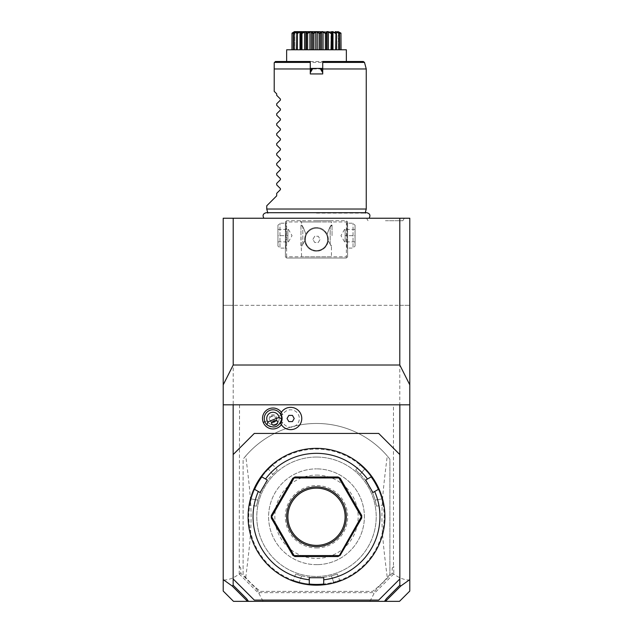 <?xml version="1.0" encoding="UTF-8"?>
<svg xmlns="http://www.w3.org/2000/svg" width="633" height="633" viewBox="0 0 633 633"><rect width="100%" height="100%" fill="white"/><g stroke="black" fill="none" stroke-linecap="round" stroke-linejoin="round"><path stroke-width="0.47" stroke-dasharray="3.17 2.37" d="M399.795 218.235L399.795 305.304L233.205 305.304L409.788 305.304L399.795 305.304L399.795 404.819L393.457 404.819L393.457 566.519L392.215 568.173L392.215 573.3L393.781 573.957C399.019 578.016 404.36 580.05 409.788 580.042L409.788 218.235L223.212 218.235L223.212 305.304L233.205 305.304L223.212 305.304L223.212 591.056M316.5 218.235L263.914 218.235L316.5 218.235M385.442 218.235L404.297 218.235L385.442 218.235M409.788 404.819L223.212 404.819M409.788 580.042L409.788 591.056M399.842 578.958L399.842 454.573L378.692 433.423L254.308 433.423L233.158 454.573L233.158 578.958L254.308 600.108L378.692 600.108L399.842 578.958M281.376 412.289A10.452 10.452 0 0 1 282.745 414.805A8.704 8.704 0 0 1 296.03 411.672A8.704 8.704 0 0 1 296.03 425.329A8.704 8.704 0 0 1 282.745 422.195A10.452 10.452 0 0 1 281.376 424.711M316.5 457.058A59.708 59.708 0 0 1 376.208 516.765A59.708 59.708 0 0 1 316.5 576.473A59.708 59.708 0 0 1 256.792 516.765A59.708 59.708 0 0 1 316.5 457.058A59.708 59.708 0 0 1 376.208 516.765A59.708 59.708 0 0 1 316.5 576.473A59.708 59.708 0 0 1 256.792 516.765A59.708 59.708 0 0 1 316.5 457.058M316.5 584.433A67.668 67.668 0 0 0 384.168 516.765A67.668 67.668 0 0 0 316.5 449.098A67.668 67.668 0 0 0 248.832 516.765A67.668 67.668 0 0 0 316.5 584.433M316.5 585.177A68.411 68.411 0 0 0 384.911 516.765A68.411 68.411 0 0 0 316.5 448.354A68.411 68.411 0 0 0 248.207 512.738A68.411 68.411 0 0 0 308.453 584.702A68.411 68.411 0 0 1 299.108 582.93L299.298 582.21A67.668 67.668 0 0 0 309.205 584.037L308.453 584.702A68.411 68.411 0 0 1 299.108 582.93L294.171 581.434M382.593 499.113L382.498 498.741A68.411 68.411 0 0 0 379.365 489.768A68.411 68.411 0 0 1 382.498 498.741L383.827 504.628M383.946 505.292L383.471 502.784M383.448 502.673L382.997 500.687M365.106 468.618L364.576 469.148A67.668 67.668 0 0 1 371.112 476.807A67.668 67.668 0 0 0 364.576 469.148L365.106 468.618A68.411 68.411 0 0 1 371.31 475.826A68.411 68.411 0 0 0 365.106 468.618L364.545 468.064M355.675 470.074L359.995 464.931L359.892 463.878L363.769 467.304M324.547 584.702L323.795 584.037A67.668 67.668 0 0 0 333.702 582.21L331.391 575.872A60.95 60.95 0 0 1 301.609 575.872C293.91 573.569 293.91 573.569 301.609 575.872C293.91 573.569 293.91 573.569 301.609 575.872A60.95 60.95 0 0 0 316.5 577.715L323.716 577.715L323.795 584.037A67.668 67.668 0 0 0 333.702 582.21L333.892 582.93A68.411 68.411 0 0 1 324.547 584.702A68.411 68.411 0 0 0 333.892 582.93C342.588 580.239 342.588 580.239 333.892 582.93L333.702 582.21C341.385 579.875 341.385 579.875 333.702 582.21C341.385 579.875 341.385 579.875 333.702 582.21L331.391 575.872C339.09 573.569 339.09 573.569 331.391 575.872C339.09 573.569 339.09 573.569 331.391 575.872A60.95 60.95 0 0 1 316.5 577.715L309.284 577.715L309.205 584.037A67.668 67.668 0 0 1 299.298 582.21C291.615 579.875 291.615 579.875 299.298 582.21C291.615 579.875 291.615 579.875 299.298 582.21L299.108 582.93M293.649 581.252L295.113 581.751M295.223 581.79L297.249 582.415M268.163 468.349L267.894 468.618A68.411 68.411 0 0 0 261.69 475.826A68.411 68.411 0 0 1 267.894 468.618L272.325 464.527M272.783 464.139L270.908 465.753M270.821 465.833L269.334 467.217M250.502 498.741L251.222 498.939A67.668 67.668 0 0 1 254.593 489.451A67.668 67.668 0 0 0 251.222 498.939L250.502 498.741A68.411 68.411 0 0 1 253.635 489.768A68.411 68.411 0 0 0 250.502 498.741L250.296 499.508M250.304 499.484L250.106 500.252M256.476 506.178L249.861 505.015L248.998 505.632L250.035 500.561M253.635 489.768L254.695 489.412L260.108 492.537L263.716 486.294A60.95 60.95 0 0 0 257.868 500.11C256.009 507.927 256.009 507.927 257.868 500.11C256.009 507.927 256.009 507.927 257.868 500.11A60.95 60.95 0 0 1 272.76 474.315C278.599 468.8 278.599 468.8 272.76 474.315C278.599 468.8 278.599 468.8 272.76 474.315A60.95 60.95 0 0 0 263.716 486.294L267.324 480.043L261.888 476.807A67.668 67.668 0 0 1 268.424 469.148C274.287 463.657 274.287 463.657 268.424 469.148C274.287 463.657 274.287 463.657 268.424 469.148A67.668 67.668 0 0 0 261.888 476.807L261.69 475.826M251.222 498.939C249.402 506.756 249.402 506.756 251.222 498.939C249.402 506.756 249.402 506.756 251.222 498.939L257.868 500.11L251.222 498.939M267.894 468.618L268.424 469.148L267.894 468.618M271.288 518.055L271.288 515.476L292.77 478.255L295.01 476.958L337.99 476.958L340.23 478.255L361.712 515.476L361.712 518.055L340.23 555.276L337.99 556.573L295.01 556.573L292.77 555.276L271.288 518.055M371.31 475.826L371.088 476.918L365.676 480.043L372.892 492.537L378.407 489.451A67.668 67.668 0 0 1 381.778 498.939C383.598 506.756 383.598 506.756 381.778 498.939C383.598 506.756 383.598 506.756 381.778 498.939A67.668 67.668 0 0 0 378.407 489.451L379.365 489.768M369.284 486.294A60.95 60.95 0 0 0 360.24 474.315C354.401 468.8 354.401 468.8 360.24 474.315C354.401 468.8 354.401 468.8 360.24 474.315A60.95 60.95 0 0 1 375.132 500.11A60.95 60.95 0 0 0 369.284 486.294M364.576 469.148C358.713 463.657 358.713 463.657 364.576 469.148C358.713 463.657 358.713 463.657 364.576 469.148L360.24 474.315L364.576 469.148M382.498 498.741L381.778 498.939L382.498 498.741M375.132 500.11C376.991 507.927 376.991 507.927 375.132 500.11C376.991 507.927 376.991 507.927 375.132 500.11L381.778 498.939L375.132 500.11M316.5 545.377A28.612 28.612 0 0 1 287.888 516.765A28.612 28.612 0 0 1 316.5 488.154A28.612 28.612 0 0 1 345.112 516.765A28.612 28.612 0 0 1 316.5 545.377M316.5 547.964A31.191 31.191 0 0 0 347.691 516.765A31.191 31.191 0 0 0 316.5 485.574A31.191 31.191 0 0 0 285.309 516.765A31.191 31.191 0 0 0 316.5 547.964M386.462 598.628L384.484 601.35M393.655 574.036L373.945 593.746L369.862 601.35L399.494 601.35M392.215 568.173L393.781 566.519L393.781 573.957M233.205 218.235L233.205 404.819L399.795 404.819M393.457 404.819L233.205 404.819M239.543 404.819L239.219 573.957C233.981 578.016 228.64 580.05 223.212 580.042M239.219 573.957L259.055 593.746L263.138 601.35L233.506 601.35M392.215 573.3L376.651 588.864L373.81 592.646L259.19 592.646L256.349 588.864L240.785 573.3L240.785 568.173L239.219 566.519M240.785 573.3L239.345 574.036M240.785 568.173L239.543 566.519M389.888 574.36A93.288 93.288 0 0 1 372.473 591.396L260.527 591.396A93.288 93.288 0 0 1 243.112 574.36L243.112 459.17A93.288 93.288 0 0 1 389.888 459.17L389.888 574.36L389.888 459.17L387.261 455.966C380.14 512.643 380.14 520.888 387.261 577.565L389.888 574.36M263.138 601.35L369.862 601.35M259.055 593.746L259.19 592.646M376.651 588.864L373.81 592.646M373.502 593.287L373.945 593.746M256.349 588.864L259.498 593.287M248.516 601.35L246.538 598.628M245.739 577.565C252.86 520.888 252.86 512.643 245.739 455.966L243.112 459.17L243.112 574.36L245.739 577.565A93.288 93.288 0 0 0 260.527 591.396L372.473 591.396A93.288 93.288 0 0 0 387.261 577.565M245.739 455.966A93.288 93.288 0 0 1 387.261 455.966M317.608 564.644A47.886 47.886 0 0 1 268.614 517.319A47.886 47.886 0 0 1 316.5 468.879A47.886 47.886 0 0 0 268.614 516.765A47.886 47.886 0 0 0 316.5 564.652A47.886 47.886 0 0 0 364.386 516.765A47.886 47.886 0 0 0 316.5 468.879A47.886 47.886 0 0 1 364.386 516.212A47.886 47.886 0 0 1 317.608 564.644L316.5 564.652M316.5 475.098A41.667 41.667 0 0 1 358.167 516.765A41.667 41.667 0 0 1 316.5 558.433A41.667 41.667 0 0 1 274.833 516.765A41.667 41.667 0 0 1 316.5 475.098M286.021 221.344L286.646 220.719L346.354 220.719L347.596 221.961L347.596 256.792L346.354 258.035L286.646 258.035L285.404 256.792L285.404 221.961L286.021 221.344L286.646 221.961L346.354 221.961L346.979 221.344L346.354 220.719L286.646 220.719L285.404 221.961L285.404 256.792L286.646 258.035L346.354 258.035L347.596 256.792L347.596 221.961L346.979 221.344M316.5 220.719L332.673 220.719L316.5 220.719M285.404 235.65L285.404 222.587L285.404 235.65M316.5 258.035L300.327 258.035L316.5 258.035M347.596 235.65L347.596 222.587L347.596 235.65M346.354 221.961L346.354 256.792L286.646 256.792L286.021 257.417M286.646 256.792L286.646 221.961M316.5 227.564A11.813 11.813 0 0 0 304.687 239.377A11.813 11.813 0 0 0 316.5 251.198A11.813 11.813 0 0 0 328.313 239.377A11.813 11.813 0 0 0 316.5 227.564C320.796 227.445 324.341 229.668 327.134 234.226L327.712 235.65L327.134 234.226C329.041 228.695 330.473 225.649 331.423 225.079C330.616 225.403 329.184 228.45 327.134 234.226C329.041 228.695 330.473 225.649 331.423 225.079C330.616 225.403 329.184 228.45 327.134 234.226C324.341 229.668 320.796 227.445 316.5 227.564C312.204 227.445 308.659 229.668 305.866 234.226C303.959 228.695 302.527 225.649 301.577 225.079C302.384 225.403 303.816 228.45 305.866 234.226C303.959 228.695 302.527 225.649 301.577 225.079C302.384 225.403 303.816 228.45 305.866 234.226C308.659 229.668 312.204 227.445 316.5 227.564A11.813 11.813 0 0 1 328.313 239.377A11.813 11.813 0 0 1 316.5 251.198C322.893 250.628 326.802 247.163 328.234 240.801C326.802 247.163 322.893 250.628 316.5 251.198C310.107 250.628 306.198 247.163 304.766 240.801L305.288 235.65L304.766 240.801C300.604 248.081 300.604 248.081 304.766 240.801C300.604 248.081 300.604 248.081 304.766 240.801C306.198 247.163 310.107 250.628 316.5 251.198A11.813 11.813 0 0 1 304.687 239.377A11.813 11.813 0 0 1 316.5 227.564M346.354 256.792L346.979 257.417M328.234 240.801L327.712 235.65L328.234 240.801C332.396 248.081 332.396 248.081 328.234 240.801C332.396 248.081 332.396 248.081 328.234 240.801M332.048 235.65L332.048 225.071L332.048 235.65M330.181 244.354L330.181 226.938L330.181 244.354L332.048 246.221L331.423 246.221L331.423 256.792L301.577 256.792L331.423 256.792L332.673 258.035M330.181 226.938L332.048 225.071L331.423 225.071L331.423 221.961L316.5 221.961L331.423 221.961L332.673 220.719M316.5 221.961L301.577 221.961L316.5 221.961M305.866 234.226L305.288 235.65L305.866 234.226M300.327 220.719L301.577 221.961L301.577 225.071L300.952 225.071L300.952 235.65L300.952 225.071L302.819 226.938L302.819 244.354L300.952 246.221L300.952 235.65L301.577 256.792L300.327 258.035M316.5 250.526A11.149 11.149 0 0 1 305.351 239.377A11.149 11.149 0 0 1 316.5 228.236A11.149 11.149 0 0 1 327.649 239.377A11.149 11.149 0 0 1 316.5 250.526A11.149 11.149 0 0 1 305.351 239.377A11.149 11.149 0 0 1 316.5 228.236A11.149 11.149 0 0 1 327.649 239.377A11.149 11.149 0 0 1 316.5 250.526M312.908 239.377L314.704 236.267L318.296 236.267L320.092 239.377L318.296 242.486L314.704 242.486L312.908 239.377L314.704 236.267L318.296 236.267L320.092 239.377L318.296 242.486L314.704 242.486L312.908 239.377M302.819 244.354L302.819 226.938M347.596 222.587L346.979 223.212L346.979 235.65L346.979 223.212L353.04 223.212L355.058 225.229L355.058 246.063L355.058 225.229M347.596 248.706L346.979 248.089L346.979 235.65L346.979 248.089L353.04 248.089L353.04 223.212L353.04 248.089L355.058 246.063M355.058 235.65L355.058 229.431L355.058 241.869L355.058 235.65L345.112 235.65L345.112 229.431L344.558 229.431L345.112 229.431L345.112 241.869L344.558 241.869L345.112 241.869L345.112 235.65L355.058 235.65M355.058 229.431L345.112 229.431L355.058 229.431M355.058 241.869L345.112 241.869L355.058 241.869M344.558 229.431L340.965 235.65L344.558 241.869M285.404 222.587L286.021 223.212L286.021 235.65L286.021 223.212L279.96 223.212L277.942 225.229L277.942 246.063L277.942 225.229M285.404 248.706L286.021 248.089L286.021 235.65L286.021 248.089L279.96 248.089L279.96 223.212L279.96 248.089L277.942 246.063M277.942 235.65L277.942 229.431L277.942 241.869L277.942 235.65L287.888 235.65L287.888 229.431L288.442 229.431L287.888 229.431L287.888 241.869L288.442 241.869L287.888 241.869L287.888 235.65L277.942 235.65M277.942 229.431L287.888 229.431L277.942 229.431M277.942 241.869L287.888 241.869L277.942 241.869M288.442 229.431L292.035 235.65L288.442 241.869M278.734 416.182A6.219 6.219 0 0 1 275.276 424.268A6.219 6.219 0 0 1 267.189 420.81A6.219 6.219 0 0 1 270.647 412.724A6.219 6.219 0 0 1 278.734 416.182A6.219 6.219 0 0 0 270.647 412.724A6.219 6.219 0 0 0 267.189 420.81A6.219 6.219 0 0 0 275.276 424.268A6.219 6.219 0 0 0 278.734 416.182L281.044 415.264A8.704 8.704 0 0 1 276.202 426.579A8.704 8.704 0 0 1 264.879 421.736A8.704 8.704 0 0 1 269.721 410.413A8.704 8.704 0 0 1 281.044 415.264M280.656 423.469L282.745 422.195M282.745 414.805L280.656 413.523M288.83 421.61L292.422 421.61L294.218 418.5L292.422 415.39L288.83 415.39L287.034 418.5L288.83 421.61M264.879 421.736L267.189 420.81M276.542 419.568A3.735 3.735 0 0 0 271.573 415.034A3.735 3.735 0 0 0 271.114 421.736L272.214 422.156A3.735 3.735 0 0 1 271.573 415.034A3.735 3.735 0 0 1 276.028 420.629L276.542 419.568L276.249 418.342L273.709 415.683A3.11 2.2 158.2 0 0 271.953 415.976A3.11 2.2 -21.8 0 0 270.481 416.973L270.481 420.66L271.85 424.078M271.114 421.736L270.481 420.66M273.709 415.683L270.481 416.973M275.798 420.921A3.735 3.735 0 0 1 274.35 421.966M316.5 213.123L365.162 213.123L316.5 213.123M366.254 209.025L266.746 209.025M366.254 68.965L274.208 68.965L274.208 91.358L276.692 93.842L276.692 95.33L280.403 99.041L280.403 100.093L276.692 103.796L276.692 105.284L280.403 108.987L280.403 110.047L276.692 113.75L276.692 115.238L280.403 118.941L280.403 119.993L276.692 123.704L276.692 125.184L280.403 128.895L280.403 129.947L276.692 133.65L276.692 135.138L280.403 138.841L280.403 139.901L276.692 143.604L276.692 145.092L280.403 148.795L280.403 149.847L276.692 153.558L276.692 155.038L280.403 158.748L280.403 159.801L276.692 163.504L276.692 164.991L280.403 168.695L280.403 169.755L276.692 173.458L276.692 174.945L280.403 178.648L280.403 179.701L276.692 183.404L276.692 184.891L280.403 188.594L280.403 189.655L276.692 193.358L276.692 195.842L266.746 205.796M322.719 68.435L322.719 73.942L310.281 73.942L310.281 61.504L286.646 61.504L346.354 61.504L322.719 61.504L322.719 68.435L321.002 68.704M312.014 68.688L310.281 68.435M286.646 49.778L346.354 49.778M319.103 49.778L312.662 49.778L319.103 49.778L319.103 33.47L319.602 33.145L317.584 31.951M312.662 49.778L306.483 49.778L312.662 49.778L312.821 32.797M306.483 49.778L300.984 49.778L306.483 49.778L306.483 33.47L306.942 33.145L305.351 31.713M300.984 49.778L293.467 49.778L301.055 49.778L301.379 33.145L300.778 31.713M293.467 49.778L291.955 49.778L294.883 49.778L293.467 49.778L293.467 33.47L294.756 32.164M291.955 49.778L293.926 49.778L291.955 49.778L291.955 33.47L293.926 32.022L293.926 49.778L294.29 31.713M320.338 49.778L326.517 49.778L320.338 49.778L320.338 33.47L321.635 32.022L321.635 49.778M326.517 49.778L332.016 49.778L326.517 49.778L326.517 33.47L327.15 32.022L327.15 49.778L327.15 32.022L328.424 32.022L328.424 49.778M332.016 49.778L339.533 49.778L331.945 49.778L332.159 33.035L332.159 49.778M339.533 49.778L341.045 49.778L338.117 49.778L339.533 49.778L339.533 33.47L338.117 32.022L338.117 49.778L338.497 32.394M341.045 49.778L339.074 49.778L341.045 49.778L341.045 33.47L339.074 32.022L339.074 49.778L338.71 31.713M320.314 32.671L319.847 33.145L320.338 33.47M321.635 32.022L323.052 32.022L323.052 49.778M323.052 32.022L325.362 33.47L325.362 49.778M325.362 33.47L326.517 33.47M328.424 32.022L331.019 33.47L331.019 49.778M331.019 33.47L332.016 33.47L331.945 32.022L331.945 49.778L331.945 32.022L332.982 32.022L332.982 49.778M332.982 32.022L335.688 33.47L335.688 49.778L335.688 32.022L336.416 32.022L336.416 49.778L336.416 33.351M335.632 32.283L336.455 33.47L336.455 49.778M336.155 33.145L331.597 32.267M336.455 33.47L335.688 32.022L335.688 49.778M336.416 32.022L339.051 33.47L339.051 49.778M339.351 33.145L338.046 31.966L339.351 33.145L338.117 32.6M338.497 32.022L340.878 33.47L340.878 49.778M340.878 33.47L340.981 33.145C337.745 31.104 337.745 31.104 340.981 33.145L339.074 32.022L339.074 49.778M338.244 32.164L338.062 31.737M302.55 32.671L301.577 33.145L301.981 33.47L304.576 32.022L305.85 32.251M298.04 32.655L296.996 33.145L297.312 33.47L301.055 32.022L300.841 49.778M294.883 32.6L293.949 33.47L297.312 32.022L297.312 49.778L297.312 32.022L296.545 33.47L296.545 49.778M296.584 33.351L296.584 32.022M293.926 32.18L292.05 33.145L294.883 32.022L294.883 49.778L294.883 32.022L293.467 33.47L294.994 31.919M292.05 33.145L293.926 32.022L293.926 49.778M292.122 33.47L292.122 49.778M293.949 33.47L293.949 49.778M297.312 33.47L297.312 49.778M296.996 33.145L297.407 32.188M300.018 32.022L300.018 49.778M301.981 33.47L301.981 49.778M304.576 32.022L304.576 49.778M305.85 32.022L305.85 49.778L305.842 32.141L306.483 33.47M306.942 33.145L307.638 33.47L307.638 49.778M307.638 33.47L309.948 32.022L309.948 49.778M309.948 32.022L311.365 32.022L311.365 49.778M311.365 32.022L312.662 33.47M314.554 32.378L313.398 33.145L313.897 33.47L313.897 49.778M313.897 33.47L315.764 32.022L315.764 49.778M315.764 32.022L317.236 32.022L317.236 49.778M317.236 32.022L319.103 33.47M316.5 31.713L314.973 32.148M325.829 33.145L324.951 32.655M324.143 32.259L323.249 31.903M323.218 31.887L321.896 31.745M331.423 33.145L330.766 32.821M328.139 31.785L327.459 31.721M337.397 32.275L336.55 31.927M336.139 31.792L335.656 31.721M340.95 33.145L339.074 32.18M338.592 31.65L322.26 31.65M321.604 31.65L320.353 31.65M297.439 32.125L295.983 32.109M295.856 32.172L295.184 32.465M298.626 32.394L298.151 32.607M303.769 32.133L302.669 32.607M311.278 31.785L309.379 32.03M309.007 32.188L308.121 32.623M308.057 32.655L307.448 32.987M310.74 31.65L294.408 31.65M363.302 61.504L275.45 61.504L274.532 62.422L364.505 62.422M385.442 220.719L402.857 220.719L385.442 220.719M301.609 575.872L299.298 582.21L301.609 575.872M272.76 474.315L268.424 469.148L272.76 474.315M340.609 580.793L339.644 580.35L337.349 574.044M273.108 463.878L273.005 464.931L277.325 470.074M384.002 505.632L383.139 505.015L376.524 506.178M295.651 574.044L293.356 580.35L292.391 580.793M276.249 418.342L277.618 421.76M365.273 212.712L365.162 213.123L366.744 212.712L266.256 212.712L267.838 213.123L267.727 212.712M294.163 32.813L294.954 31.966L294.163 32.813M404.297 218.235L402.857 220.719M366.594 218.235L368.026 220.719"/><path stroke-width="0.95" d="M223.212 404.819L223.212 218.235L409.788 218.235L409.788 404.819L223.212 404.819L223.212 579.599L232.176 585.992L233.158 585.256L233.158 578.958L254.308 600.108L378.692 600.108L399.842 578.958L399.842 404.819M233.158 585.256L246.538 598.628L248.516 601.35L233.506 601.35L223.212 591.056L223.212 579.599M385.188 600.377L385.544 601.35L399.494 601.35L409.788 591.056L409.788 404.819M248.516 601.35L384.484 601.35L386.462 598.628L399.842 585.256L399.842 578.958M399.842 585.256L400.824 585.992L409.788 579.599M399.842 454.573L378.692 433.423L254.308 433.423L233.158 454.573L233.158 404.819M267.767 421.918L279.082 417.384A6.219 6.219 0 0 0 270.647 412.724A6.219 6.219 0 0 0 267.767 421.918L267.047 424.885A8.704 8.704 0 0 1 264.879 421.736L263.257 422.385A10.452 10.452 0 0 1 281.376 412.289M263.257 422.385A10.452 10.452 0 0 0 281.376 424.711M233.158 454.573L233.158 578.958M324.547 584.702A68.411 68.411 0 0 0 379.365 489.768L378.305 489.412L374.689 491.501A63.435 63.435 0 0 1 323.716 579.788L323.716 583.966L324.547 584.702A68.411 68.411 0 0 1 308.453 584.702A68.411 68.411 0 0 0 316.5 585.177M374.689 491.501L372.892 492.537L365.676 480.043L371.088 476.918L371.31 475.826A68.411 68.411 0 0 1 379.365 489.768M365.106 468.618L364.568 468.08M363.738 467.273L359.892 463.878M371.31 475.826A68.411 68.411 0 0 0 316.5 448.354L316.5 448.354A68.411 68.411 0 0 0 261.69 475.826L261.912 476.918L267.324 480.043L260.108 492.537L254.695 489.412L253.635 489.768A68.411 68.411 0 0 1 261.69 475.826M335.395 582.518L340.609 580.793M323.716 579.788L323.716 577.715L309.284 577.715L309.284 579.788A63.435 63.435 0 0 1 258.311 491.501M309.205 584.037A67.668 67.668 0 0 0 323.795 584.037M294.171 581.434L293.649 581.252M250.502 498.741L250.304 499.484M250.296 499.508L250.114 500.236M250.019 500.6L248.998 505.632M253.635 489.768A68.411 68.411 0 0 0 308.453 584.702L309.284 583.966L309.284 579.788M254.593 489.451A67.668 67.668 0 0 1 261.888 476.807M367.472 479.007A63.435 63.435 0 0 0 265.528 479.007M371.112 476.807A67.668 67.668 0 0 1 378.407 489.451M339.106 555.924L340.23 555.276L361.712 518.055L361.712 515.476L340.23 478.255L337.99 476.958L295.01 476.958L292.77 478.255L271.288 515.476L271.288 518.055L292.77 555.276L295.01 556.573L337.99 556.573L339.106 555.924L361.316 516.765L338.908 477.955L294.092 477.955L271.684 516.765L294.092 555.576L338.908 555.576M271.288 516.765L271.684 516.765M361.712 516.765L361.316 516.765M316.5 546.619A29.854 29.854 0 0 1 286.646 516.765A29.854 29.854 0 0 1 316.5 486.912A29.854 29.854 0 0 1 346.354 516.765A29.854 29.854 0 0 1 316.5 546.619M316.5 488.154A28.612 28.612 0 0 1 345.112 516.765A28.612 28.612 0 0 1 316.5 545.377A28.612 28.612 0 0 1 287.888 516.765A28.612 28.612 0 0 1 316.5 488.154M385.726 601.089L400.824 585.992M385.544 601.35L384.484 601.35M232.176 585.992L247.274 601.089L247.812 600.377M280.633 423.437A9.123 9.123 0 0 0 280.633 413.563L280.656 413.523A11.149 11.149 0 0 1 297.613 409.82A11.149 11.149 0 0 1 297.613 427.18A11.149 11.149 0 0 1 280.656 423.469L280.633 423.437A11.149 11.149 0 0 0 297.605 427.188A11.149 11.149 0 0 0 297.605 409.812A11.149 11.149 0 0 0 280.633 413.563M287.034 418.5L288.83 421.61L292.422 421.61L294.218 418.5L292.422 415.39L288.83 415.39L287.034 418.5M264.879 421.736A8.704 8.704 0 0 1 269.721 410.413A8.704 8.704 0 0 1 281.653 419.038L279.082 417.384M267.047 424.885C274.334 428.968 279.2 427.022 281.653 419.038M275.553 424.957A3.11 2.2 158.2 0 0 277.618 421.76A3.11 2.2 158.2 0 0 273.915 420.882A3.11 2.2 158.2 0 0 271.85 424.078A3.11 2.2 158.2 0 0 275.553 424.957M274.35 421.966A3.735 3.735 0 0 1 272.214 422.156L274.35 421.966L276.035 420.621A3.735 3.735 0 0 1 276.012 420.652M409.788 384.856L399.795 365.012L399.795 218.235M223.212 384.856L233.205 365.012L399.795 365.012M233.205 365.012L233.205 218.235M267.838 213.123L266.746 209.025L366.254 209.025L365.162 213.123M266.746 209.025L266.746 205.796L276.692 195.842L276.692 193.358L280.403 189.655L280.403 188.594L276.692 184.891L276.692 183.404L280.403 179.701L280.403 178.648L276.692 174.945L276.692 173.458L280.403 169.755L280.403 168.695L276.692 164.991L276.692 163.504L280.403 159.801L280.403 158.748L276.692 155.038L276.692 153.558L280.403 149.847L280.403 148.795L276.692 145.092L276.692 143.604L280.403 139.901L280.403 138.841L276.692 135.138L276.692 133.65L280.403 129.947L280.403 128.895L276.692 125.184L276.692 123.704L280.403 119.993L280.403 118.941L276.692 115.238L276.692 113.75L280.403 110.047L280.403 108.987L276.692 105.284L276.692 103.796L280.403 100.093L280.403 99.041L276.692 95.33L276.692 93.842L274.208 91.358L274.208 68.965L310.281 68.965L310.281 73.942L322.719 73.942L322.719 68.965L366.254 68.965L366.254 209.025M310.281 68.965L310.281 61.504L275.45 61.504L274.208 62.746L274.208 68.965L274.208 62.746M312.014 68.688L310.281 71.458L311.808 68.815L312.813 68.435L310.281 72.732M310.281 68.435L322.719 68.435M322.719 72.732L320.187 68.435L321.192 68.815L322.719 71.458L322.719 70.651M320.187 68.435L312.813 68.435M366.254 68.965L364.505 62.422L363.302 61.504L322.719 61.504L322.719 68.965M321.002 68.704L322.355 70.825M286.646 61.504L286.646 50.529M286.646 49.778L346.354 49.778L346.354 50.529M316.555 31.713L319.847 33.145C321.002 31.104 322.996 31.104 325.829 33.145L326.058 33.145C326.224 31.104 328.013 31.104 331.423 33.145L331.621 33.145C330.79 31.104 332.254 31.104 336.004 33.145L336.155 33.145C334.382 31.104 335.411 31.104 339.248 33.145L339.351 33.145C336.748 31.104 337.286 31.104 340.95 33.145L341.045 49.778M340.95 33.145L340.878 49.778M340.878 33.47L338.497 32.394M338.046 31.966L339.533 33.47L339.533 49.778M339.248 33.145L339.051 49.778M339.051 33.47L336.416 32.022L336.416 33.351M336.416 32.022L335.688 32.022L336.455 33.47L336.455 49.778M336.004 33.145L335.688 49.778M335.688 33.47L332.982 32.022L332.982 49.778M332.982 32.022L331.945 32.022L332.016 49.778M332.159 49.778L332.159 33.035L332.016 33.47L331.589 32.829M331.423 33.145L331.019 49.778M331.019 33.47L328.424 32.022L328.424 49.778M327.15 32.251L327.15 49.778L327.15 32.022L326.517 33.47L326.517 49.778M328.424 32.022L327.15 32.022M325.829 33.145L325.362 33.47L325.362 49.778M326.517 33.47L326.058 33.145L326.478 32.346M325.362 33.47L323.052 32.022L323.052 49.778M323.052 32.022L321.635 32.022L321.635 49.778M321.635 32.022L320.338 33.47L320.338 49.778M319.602 33.145L319.103 33.47L319.103 49.778M320.338 33.47L319.847 33.145M319.103 33.47L317.236 32.022L317.236 49.778M317.236 32.022L315.764 32.022L315.764 49.778M315.764 32.022L313.897 33.47L313.897 49.778M291.955 49.778L292.019 33.145C295.255 31.104 295.255 31.104 292.019 33.145L292.05 33.145C295.714 31.104 296.252 31.104 293.649 33.145L293.752 33.145C297.589 31.104 298.618 31.104 296.845 33.145L296.996 33.145C300.746 31.104 302.21 31.104 301.379 33.145L301.577 33.145C304.987 31.104 306.776 31.104 306.942 33.145L307.171 33.145C310.004 31.104 311.998 31.104 313.153 33.145L312.662 33.47L312.662 49.778M313.153 33.145L316.5 31.713M313.897 33.47L313.398 33.145M312.662 33.47L311.365 32.022L311.365 49.778M311.365 32.022L309.948 32.022L309.948 49.778M309.948 32.022L307.638 33.47L307.638 49.778M306.942 33.145L306.483 33.47L306.483 49.778M307.638 33.47L307.448 32.987M305.85 32.251L305.85 49.778L305.85 32.022L304.576 32.022L304.576 49.778M306.483 33.47L305.85 32.022M304.576 32.022L301.981 33.47L301.981 49.778M301.379 33.145L300.984 49.778M301.981 33.47L301.577 33.145M300.018 49.778L300.018 32.022L301.055 32.022L300.841 49.778M300.018 32.022L297.312 33.47L297.312 49.778M296.845 33.145L296.545 49.778M296.545 33.47L297.312 32.022L296.584 32.022L296.584 33.351M296.584 32.022L293.949 33.47L293.949 49.778M294.954 31.966L293.467 33.47L293.467 49.778M294.503 32.022L292.122 33.47L292.122 49.778M314.973 32.148L314.554 32.378M330.766 32.821L329.469 32.228M340.981 33.145C337.745 31.104 337.745 31.104 340.981 33.145M320.353 31.65L312.647 31.65M322.26 31.65L321.604 31.65M292.098 33.09L293.237 32.37M293.562 32.172L293.973 31.911M294.013 31.887L294.408 31.65M294.345 31.974L293.926 32.18M300.612 31.729L300.192 31.816M299.567 32.014L299.1 32.204M305.351 31.713L304.71 31.816M312.821 32.797L312.164 32.236M312.267 31.65L311.61 31.65M311.396 31.65L310.74 31.65M316.5 31.65L294.408 31.65L316.5 31.65M310.281 62.422L274.532 62.422M364.505 62.422L322.719 62.422M369.086 218.235C370.701 215.378 369.917 213.535 366.744 212.712L266.256 212.712C263.083 213.535 262.299 215.378 263.914 218.235M346.354 61.504L346.354 49.778"/></g></svg>
